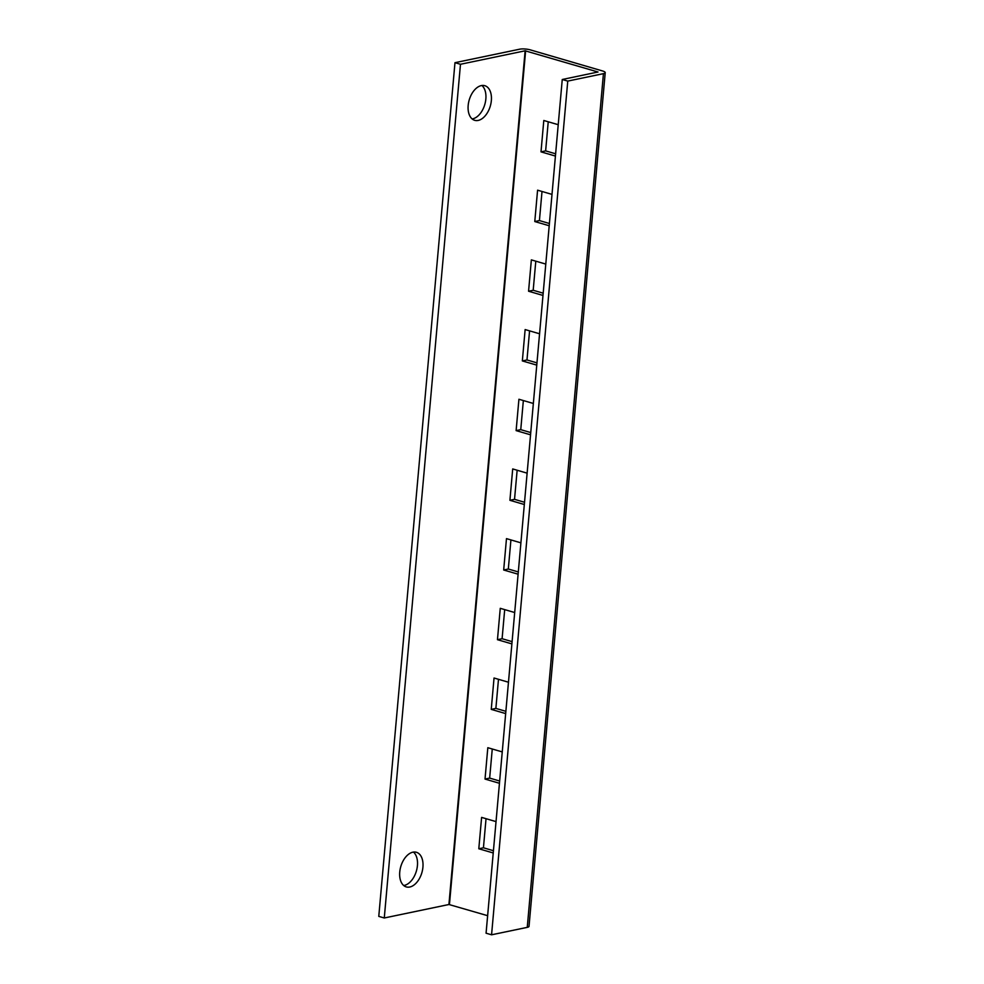 <?xml version="1.0" encoding="UTF-8"?>
<svg xmlns="http://www.w3.org/2000/svg" width="984" height="984" viewBox="0 0 984 984"><rect width="100%" height="100%" fill="white"/><g stroke="black" fill="none" stroke-linecap="round" stroke-linejoin="round"><path stroke-width="1.48" d="M481.889 85.485A18.044 10.984 -73.7 0 1 485.85 98.99A18.044 10.984 -73.7 0 1 472.136 118.929M468.175 105.423A18.044 10.984 -73.7 0 1 484.804 85.694A18.044 10.984 -73.7 0 1 491.348 100.589A18.044 10.984 -73.7 0 1 474.706 120.331A18.044 10.984 -73.7 0 1 468.175 105.423M413.464 852.082A18.044 10.984 -73.7 0 1 417.425 865.588A18.044 10.984 -73.7 0 1 403.711 885.514M399.75 872.021A18.044 10.984 -73.7 0 1 416.392 852.279A18.044 10.984 -73.7 0 1 422.923 867.187A18.044 10.984 -73.7 0 1 406.281 886.916A18.044 10.984 -73.7 0 1 399.75 872.021M567.756 81.094L491.569 934.8L527.252 927.359A7.577 1.857 -174.9 0 0 529.023 926.35L605.221 72.644A7.577 1.857 5.1 0 1 603.438 73.652L567.756 81.094L562.258 79.495L598.026 72.004L525.124 50.799L448.925 904.505L487.633 915.686M605.221 72.644A7.577 1.857 5.1 0 0 602.54 70.959L530.265 49.864A7.577 1.857 5.1 0 0 519.626 49.2L454.977 62.681L460.475 64.28L525.124 50.799M499.454 783.276L485.026 779.07L487.818 747.705L502.246 751.911M493.23 852.968L478.802 848.761L481.606 817.396L496.022 821.603M505.665 713.584L491.25 709.378L494.042 678.013L508.47 682.219M511.889 643.893L497.461 639.686L500.266 608.321L514.681 612.528M518.113 574.201L503.685 569.994L506.477 538.629L520.905 542.836M524.324 504.509L509.909 500.303L512.701 468.938L527.129 473.156M530.548 434.817L516.12 430.611L518.925 399.258L533.34 403.465M536.772 365.126L522.344 360.919L525.136 329.566L539.564 333.773M542.983 295.446L528.568 291.227L531.36 259.874L545.788 264.081M549.207 225.754L534.779 221.548L537.584 190.183L551.999 194.389M555.431 156.062L541.003 151.856L543.795 120.491L558.223 124.697M499.651 781.013L489.663 778.098L492.258 748.996M493.427 850.705L483.439 847.79L486.034 818.688M505.874 711.321L495.874 708.406L498.482 679.304M512.086 641.63L502.098 638.714L504.694 609.613M518.31 571.938L508.322 569.023L510.917 539.921M524.534 502.258L514.534 499.343L517.141 470.241M530.745 432.566L520.757 429.651L523.353 400.549M536.969 362.875L526.981 359.959L529.577 330.858M543.193 293.183L533.193 290.268L535.8 261.166M549.404 223.491L539.417 220.576L542.012 191.474M555.628 153.799L545.64 150.884L548.236 121.782M491.569 934.8L486.071 933.201L562.258 79.495M448.925 904.505L384.277 917.986L460.475 64.28M454.977 62.681L378.779 916.387L384.277 917.986M478.802 848.761L483.439 847.79M485.026 779.07L489.663 778.098M491.25 709.378L495.874 708.406M497.461 639.686L502.098 638.714M503.685 569.994L508.322 569.023M509.909 500.303L514.534 499.343M516.12 430.611L520.757 429.651M522.344 360.919L526.981 359.959M528.568 291.227L533.193 290.268M534.779 221.548L539.417 220.576M541.003 151.856L545.64 150.884M449.442 904.542L525.628 50.836M603.438 73.652L527.252 927.359"/></g></svg>
